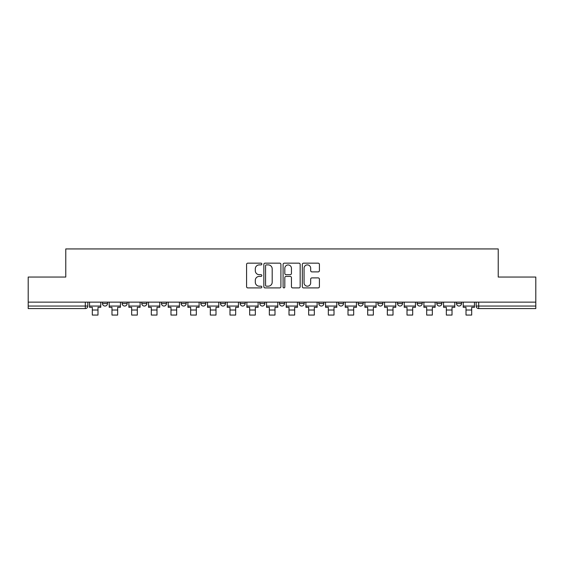 <?xml version="1.0" encoding="UTF-8"?>
<svg xmlns="http://www.w3.org/2000/svg" width="564" height="564" viewBox="0 0 564 564"><rect width="100%" height="100%" fill="white"/><g stroke="black" fill="none" stroke-linecap="round" stroke-linejoin="round"><path stroke-width="0.85" d="M261.83 264.03A0.867 0.867 0 0 0 260.963 263.162L247.815 263.162A1.241 1.241 0 0 0 246.574 264.403L246.574 286.674A1.241 1.241 0 0 0 247.815 287.915L260.963 287.915A0.867 0.867 0 0 0 261.83 287.048A0.867 0.867 0 0 0 260.963 286.181L259.257 286.181A3.962 3.962 0 0 1 255.302 282.219L255.302 280.364A3.962 3.962 0 0 1 259.257 276.402L260.963 276.402A0.867 0.867 0 0 0 261.83 275.535A0.867 0.867 0 0 0 260.963 274.675L259.257 274.675A3.962 3.962 0 0 1 255.302 270.713L255.302 268.859A3.962 3.962 0 0 1 259.257 264.897L260.963 264.897A0.867 0.867 0 0 0 261.83 264.03M318.815 302.142L318.815 303.531L323.856 303.531A2.524 2.524 0 0 1 321.339 306.048A2.524 2.524 0 0 1 318.815 303.531L318.815 302.142M259.807 302.142L259.807 303.531L264.854 303.531A2.524 2.524 0 0 1 262.331 306.048A2.524 2.524 0 0 1 259.807 303.531L259.807 302.142M220.475 302.142L220.475 303.531L225.515 303.531A2.524 2.524 0 0 1 222.992 306.048A2.524 2.524 0 0 1 220.475 303.531L220.475 302.142M200.805 302.142L200.805 303.531L205.846 303.531A2.524 2.524 0 0 1 203.329 306.048A2.524 2.524 0 0 1 200.805 303.531L200.805 302.142M161.466 302.142L161.466 303.531L166.507 303.531A2.524 2.524 0 0 1 163.99 306.048A2.524 2.524 0 0 1 161.466 303.531L161.466 302.142M318.166 271.89A1.241 1.241 0 0 0 319.407 270.649L319.407 264.403A1.241 1.241 0 0 0 318.166 263.162L303.566 263.162A1.241 1.241 0 0 0 302.325 264.403L302.325 286.674A1.241 1.241 0 0 0 303.566 287.915L318.166 287.915A1.241 1.241 0 0 0 319.407 286.674L319.407 279.131A1.241 1.241 0 0 0 318.166 277.89L311.92 277.89A1.241 1.241 0 0 0 310.679 279.131L310.679 282.874A3.313 3.313 0 0 1 307.373 286.181A3.313 3.313 0 0 1 304.059 282.874L304.059 268.203A3.313 3.313 0 0 1 307.373 264.897A3.313 3.313 0 0 1 310.679 268.203L310.679 270.649A1.241 1.241 0 0 0 311.92 271.89L318.166 271.89M28.2 302.142L28.2 277.051L65.769 277.051L65.769 248.935L498.231 248.935L498.231 277.051L535.8 277.051L535.8 302.142L28.2 302.142L28.2 306.048L87.836 306.048L87.836 302.142L87.836 306.048A2.524 2.524 0 0 1 85.312 308.571L28.2 308.571L28.2 306.048M280.914 264.403A1.241 1.241 0 0 0 279.681 263.162L265.073 263.162A1.241 1.241 0 0 0 263.839 264.403L263.839 286.674A1.241 1.241 0 0 0 265.073 287.915L279.681 287.915A1.241 1.241 0 0 0 280.914 286.674L280.914 264.403M284.319 263.162L298.927 263.162A1.241 1.241 0 0 1 300.161 264.403L300.161 286.674A1.241 1.241 0 0 1 298.927 287.915L292.674 287.915A1.241 1.241 0 0 1 291.44 286.674L291.44 277.643A1.241 1.241 0 0 0 290.199 276.402L286.054 276.402A1.241 1.241 0 0 0 284.813 277.643L284.813 287.048A0.867 0.867 0 0 1 283.946 287.915A0.867 0.867 0 0 1 283.086 287.048L283.086 264.403A1.241 1.241 0 0 1 284.319 263.162M476.164 302.142L476.164 306.048L535.8 306.048L535.8 308.571L478.688 308.571A2.524 2.524 0 0 1 476.164 306.048M535.8 302.142L535.8 306.048M461.535 303.531L461.535 302.142L461.535 303.531A2.524 2.524 0 0 1 459.018 306.048A2.524 2.524 0 0 1 456.495 303.531L461.535 303.531A2.524 2.524 0 0 1 459.018 306.048M456.495 302.142L456.495 303.531M441.873 302.142L441.873 303.531A2.524 2.524 0 0 1 439.349 306.048A2.524 2.524 0 0 1 436.825 303.531L441.873 303.531A2.524 2.524 0 0 1 439.349 306.048M436.825 302.142L436.825 303.531M422.203 302.142L422.203 303.531A2.524 2.524 0 0 1 419.679 306.048A2.524 2.524 0 0 1 417.156 303.531L422.203 303.531M417.156 302.142L417.156 303.531M402.534 302.142L402.534 303.531A2.524 2.524 0 0 1 400.01 306.048A2.524 2.524 0 0 1 397.493 303.531L402.534 303.531M397.493 302.142L397.493 303.531M382.864 302.142L382.864 303.531A2.524 2.524 0 0 1 380.34 306.048A2.524 2.524 0 0 1 377.824 303.531L382.864 303.531M377.824 302.142L377.824 303.531M363.195 302.142L363.195 303.531A2.524 2.524 0 0 1 360.671 306.048A2.524 2.524 0 0 1 358.154 303.531A2.524 2.524 0 0 0 360.671 306.048M358.154 302.142L358.154 303.531L363.195 303.531M343.525 302.142L343.525 303.531A2.524 2.524 0 0 1 341.008 306.048A2.524 2.524 0 0 1 338.485 303.531A2.524 2.524 0 0 0 341.008 306.048M338.485 302.142L338.485 303.531L343.525 303.531M323.856 302.142L323.856 303.531A2.524 2.524 0 0 1 321.339 306.048M304.193 302.142L304.193 303.531A2.524 2.524 0 0 1 301.669 306.048A2.524 2.524 0 0 1 299.146 303.531L304.193 303.531M299.146 302.142L299.146 303.531M284.524 302.142L284.524 303.531A2.524 2.524 0 0 1 282 306.048A2.524 2.524 0 0 1 279.476 303.531L284.524 303.531L284.524 302.142M279.476 302.142L279.476 303.531M264.854 302.142L264.854 303.531M245.185 302.142L245.185 303.531A2.524 2.524 0 0 1 242.661 306.048A2.524 2.524 0 0 1 240.144 303.531L245.185 303.531L245.185 302.142M240.144 302.142L240.144 303.531M225.515 302.142L225.515 303.531L225.515 302.142M205.846 303.531L205.846 302.142L205.846 303.531A2.524 2.524 0 0 1 203.329 306.048M186.176 302.142L186.176 303.531A2.524 2.524 0 0 1 183.66 306.048A2.524 2.524 0 0 1 181.136 303.531A2.524 2.524 0 0 0 183.66 306.048A2.524 2.524 0 0 0 186.176 303.531L186.176 302.142M181.136 302.142L181.136 303.531L186.176 303.531M166.507 302.142L166.507 303.531M146.844 302.142L146.844 303.531A2.524 2.524 0 0 1 144.321 306.048A2.524 2.524 0 0 1 141.797 303.531A2.524 2.524 0 0 0 144.321 306.048A2.524 2.524 0 0 0 146.844 303.531L141.797 303.531L141.797 302.142M122.127 302.142L122.127 303.531L127.175 303.531L127.175 302.142L127.175 303.531A2.524 2.524 0 0 1 124.651 306.048A2.524 2.524 0 0 1 122.127 303.531A2.524 2.524 0 0 0 124.651 306.048M102.465 302.142L102.465 303.531L107.505 303.531L107.505 302.142L107.505 303.531A2.524 2.524 0 0 1 104.982 306.048A2.524 2.524 0 0 1 102.465 303.531A2.524 2.524 0 0 0 104.982 306.048M85.312 302.142L85.312 308.571A2.524 2.524 0 0 0 87.836 306.048M266.441 264.897A0.867 0.867 0 0 0 265.573 265.764L265.573 285.313A0.867 0.867 0 0 0 266.441 286.181L268.231 286.181A3.962 3.962 0 0 0 272.193 282.219L272.193 268.859A3.962 3.962 0 0 0 268.231 264.897L266.441 264.897M291.44 268.267A3.313 3.313 0 0 0 288.126 264.96A3.313 3.313 0 0 0 284.813 268.267L284.813 273.434A1.241 1.241 0 0 0 286.054 274.675L290.199 274.675A1.241 1.241 0 0 0 291.44 273.434L291.44 268.267M89.535 306.048L100.759 306.048L100.759 307.309L97.988 307.309L97.988 315.064L92.313 315.064L92.313 307.309L89.535 307.309L89.535 302.142M100.759 306.048L100.759 302.142M109.204 306.048L120.428 306.048L120.428 307.309L117.657 307.309L117.657 315.064L111.982 315.064L111.982 307.309L109.204 307.309L109.204 302.142M120.428 306.048L120.428 302.142M128.874 306.048L140.098 306.048L140.098 307.309L137.32 307.309L137.32 315.064L131.652 315.064L131.652 307.309L128.874 307.309L128.874 302.142M140.098 306.048L140.098 302.142M148.543 306.048L159.767 306.048L159.767 307.309L156.989 307.309L156.989 315.064L151.314 315.064L151.314 307.309L148.543 307.309L148.543 302.142M159.767 306.048L159.767 302.142M168.213 306.048L179.437 306.048L179.437 307.309L176.659 307.309L176.659 315.064L170.984 315.064L170.984 307.309L168.213 307.309L168.213 302.142M179.437 306.048L179.437 302.142M187.882 306.048L199.099 306.048L199.099 307.309L196.328 307.309L196.328 315.064L190.653 315.064L190.653 307.309L187.882 307.309L187.882 302.142M199.099 306.048L199.099 302.142M207.552 306.048L218.769 306.048L218.769 307.309L215.998 307.309L215.998 315.064L210.323 315.064L210.323 307.309L207.552 307.309L207.552 302.142M218.769 306.048L218.769 302.142M227.221 306.048L238.438 306.048L238.438 307.309L235.667 307.309L235.667 315.064L229.992 315.064L229.992 307.309L227.221 307.309L227.221 302.142M238.438 306.048L238.438 302.142M246.884 306.048L258.108 306.048L258.108 307.309L255.337 307.309L255.337 315.064L249.662 315.064L249.662 307.309L246.884 307.309L246.884 302.142M258.108 306.048L258.108 302.142M266.553 306.048L277.777 306.048L277.777 307.309L274.999 307.309L274.999 315.064L269.331 315.064L269.331 307.309L266.553 307.309L266.553 302.142M277.777 306.048L277.777 302.142M286.223 306.048L297.447 306.048L297.447 307.309L294.669 307.309L294.669 315.064L289.001 315.064L289.001 307.309L286.223 307.309L286.223 302.142M297.447 306.048L297.447 302.142M305.892 306.048L317.116 306.048L317.116 307.309L314.338 307.309L314.338 315.064L308.663 315.064L308.663 307.309L305.892 307.309L305.892 302.142M317.116 306.048L317.116 302.142M325.562 306.048L336.778 306.048L336.778 307.309L334.008 307.309L334.008 315.064L328.333 315.064L328.333 307.309L325.562 307.309L325.562 302.142M336.778 306.048L336.778 302.142M345.231 306.048L356.448 306.048L356.448 307.309L353.677 307.309L353.677 315.064L348.002 315.064L348.002 307.309L345.231 307.309L345.231 302.142M356.448 306.048L356.448 302.142M364.901 306.048L376.118 306.048L376.118 307.309L373.347 307.309L373.347 315.064L367.672 315.064L367.672 307.309L364.901 307.309L364.901 302.142M376.118 306.048L376.118 302.142M384.563 306.048L395.787 306.048L395.787 307.309L393.016 307.309L393.016 315.064L387.341 315.064L387.341 307.309L384.563 307.309L384.563 302.142M395.787 306.048L395.787 302.142M404.233 306.048L415.456 306.048L415.456 307.309L412.686 307.309L412.686 315.064L407.011 315.064L407.011 307.309L404.233 307.309L404.233 302.142M415.456 306.048L415.456 302.142M423.902 306.048L435.126 306.048L435.126 307.309L432.348 307.309L432.348 315.064L426.68 315.064L426.68 307.309L423.902 307.309L423.902 302.142M435.126 306.048L435.126 302.142M443.572 306.048L454.796 306.048L454.796 307.309L452.018 307.309L452.018 315.064L446.343 315.064L446.343 307.309L443.572 307.309L443.572 302.142M454.796 306.048L454.796 302.142M463.241 306.048L474.465 306.048L474.465 307.309L471.687 307.309L471.687 315.064L466.012 315.064L466.012 307.309L463.241 307.309L463.241 302.142M474.465 306.048L474.465 302.142M478.688 302.142L478.688 308.571M92.313 310.024L97.988 310.024M111.982 310.024L117.657 310.024M131.652 310.024L137.32 310.024M151.314 310.024L156.989 310.024M170.984 310.024L176.659 310.024M190.653 310.024L196.328 310.024M210.323 310.024L215.998 310.024M229.992 310.024L235.667 310.024M249.662 310.024L255.337 310.024M269.331 310.024L274.999 310.024M289.001 310.024L294.669 310.024M308.663 310.024L314.338 310.024M328.333 310.024L334.008 310.024M348.002 310.024L353.677 310.024M367.672 310.024L373.347 310.024M387.341 310.024L393.016 310.024M407.011 310.024L412.686 310.024M426.68 310.024L432.348 310.024M446.343 310.024L452.018 310.024M466.012 310.024L471.687 310.024"/></g></svg>
